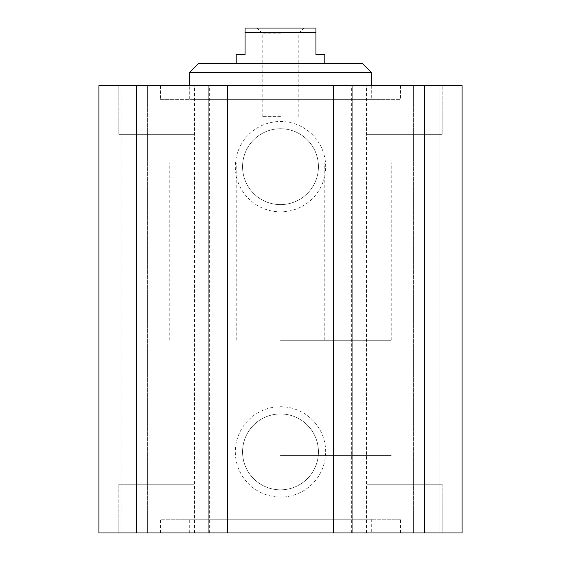 <?xml version="1.0" encoding="UTF-8"?>
<svg xmlns="http://www.w3.org/2000/svg" width="561" height="561" viewBox="0 0 561 561"><rect width="100%" height="100%" fill="white"/><g stroke="black" fill="none" stroke-linecap="round" stroke-linejoin="round"><path stroke-width="0.42" stroke-dasharray="2.81 2.1" d="M371.291 519.22L189.709 519.22L371.291 519.22L371.291 532.95L189.709 532.95L371.291 532.95M400.526 519.22L160.474 519.22L400.526 519.22L400.526 532.95L160.474 532.95L400.526 532.95M121.057 532.95L147.634 532.95L121.057 532.95L121.057 85.63L147.634 85.63L98.911 85.63L121.057 85.63L121.057 532.95M136.386 532.95L98.911 532.95L98.911 85.63L462.089 85.63L413.366 85.63L462.089 85.63L462.089 532.95L136.386 532.95L136.386 85.63M439.943 532.95L413.366 532.95L439.943 532.95L439.943 85.63L439.943 532.95M352.252 532.95L333.648 532.95L352.252 532.95L352.252 85.63L333.648 85.63L352.252 85.63L352.252 532.95M208.748 532.95L227.352 532.95L208.748 532.95L208.748 85.63L227.352 85.63L208.748 85.63L208.748 532.95M194.134 532.95L118.841 532.95L194.134 532.95L118.841 532.95L194.134 532.95L194.134 484.234L118.841 484.234L194.134 484.234L194.134 532.95M442.159 532.95L366.866 532.95L442.159 532.95L366.866 532.95L442.159 532.95L442.159 484.234L366.866 484.234L442.159 484.234L442.159 532.95M160.474 99.353L400.526 99.353L160.474 99.353L160.474 85.63L400.526 85.63L160.474 85.63M189.709 99.353L371.291 99.353L189.709 99.353L189.709 85.63M427.987 484.234L381.038 484.234L427.987 484.234L381.038 484.234L427.987 484.234L427.987 134.345L381.038 134.345L427.987 134.345L381.038 134.345L427.987 134.345L427.987 484.234M179.962 484.234L133.013 484.234L179.962 484.234L133.013 484.234L179.962 484.234L179.962 134.345L133.013 134.345L179.962 134.345L133.013 134.345L179.962 134.345L179.962 484.234M442.159 484.234L366.866 484.234L442.159 484.234M194.134 484.234L118.841 484.234L194.134 484.234M366.866 85.63L442.159 85.63L366.866 85.63L442.159 85.63L366.866 85.63L366.866 134.345L442.159 134.345L366.866 134.345L366.866 85.63M118.841 85.63L194.134 85.63L118.841 85.63L194.134 85.63L118.841 85.63L118.841 134.345L194.134 134.345L118.841 134.345L118.841 85.63M366.866 134.345L442.159 134.345L366.866 134.345M118.841 134.345L194.134 134.345L118.841 134.345M198.566 63.484L362.434 63.484M189.709 72.341L371.291 72.341M280.5 163.132L169.78 163.132L280.5 163.132M280.5 455.441L391.22 455.441L280.5 455.441M325.675 166.673A45.175 45.175 0 0 0 257.913 127.55A45.175 45.175 0 0 0 257.913 205.796A45.175 45.175 0 0 0 325.675 166.673M318.438 166.673A37.938 37.938 0 0 1 261.531 199.534A37.938 37.938 0 0 1 261.531 133.82A37.938 37.938 0 0 1 318.438 166.673A37.938 37.938 0 0 1 261.531 199.534A37.938 37.938 0 0 1 261.531 133.82A37.938 37.938 0 0 1 318.438 166.673M325.675 451.9A45.175 45.175 0 0 0 257.913 412.777A45.175 45.175 0 0 0 257.913 491.022A45.175 45.175 0 0 0 325.675 451.9M318.438 451.9A37.938 37.938 0 0 1 261.531 484.753A37.938 37.938 0 0 1 261.531 419.046A37.938 37.938 0 0 1 318.438 451.9A37.938 37.938 0 0 1 261.531 484.753A37.938 37.938 0 0 1 261.531 419.046A37.938 37.938 0 0 1 318.438 451.9M147.634 532.95L147.634 85.63L147.634 532.95M98.911 532.95L98.911 85.63L98.911 532.95M209.639 532.95L209.639 85.63M351.361 532.95L351.361 85.63M424.614 532.95L424.614 85.63M462.089 532.95L462.089 85.63L462.089 532.95M413.366 532.95L413.366 85.63L413.366 532.95M333.648 532.95L333.648 85.63M227.352 532.95L227.352 85.63M280.5 340.289L391.22 340.289L280.5 340.289M236.209 54.62L245.066 54.62L245.066 28.05L315.934 28.05L315.934 54.62L324.791 54.62M315.934 32.482L245.066 32.482M280.5 28.05L303.971 28.05L280.5 28.05M280.5 33.211L262.19 33.211L280.5 33.211M280.5 116.632L262.19 116.632L280.5 116.632M194.534 532.95L194.534 85.63M203.089 532.95L203.089 85.63M357.911 532.95L357.911 85.63M366.466 532.95L366.466 85.63M189.709 532.95L189.709 519.22M160.474 532.95L160.474 519.22M400.526 85.63L400.526 99.353M366.866 484.234L366.866 532.95L366.866 484.234M118.841 484.234L118.841 532.95L118.841 484.234M442.159 134.345L442.159 85.63L442.159 134.345M194.134 134.345L194.134 85.63L194.134 134.345M371.291 85.63L371.291 99.353M236.209 340.289L236.209 163.132M324.791 340.289L324.791 163.132M391.22 340.289L391.22 163.132M169.78 340.289L169.78 163.132M133.013 484.234L133.013 134.345L133.013 484.234M381.038 484.234L381.038 134.345L381.038 484.234M298.81 116.632L298.81 33.211L303.971 28.05M262.19 116.632L262.19 33.211L257.029 28.05"/><path stroke-width="0.84" d="M98.911 532.95L462.089 532.95L462.089 85.63L98.911 85.63L98.911 532.95M189.709 72.341L371.291 72.341L362.434 63.484L198.566 63.484L189.709 72.341L189.709 85.63M424.614 532.95L424.614 85.63M333.648 532.95L333.648 85.63M227.352 532.95L227.352 85.63M136.386 532.95L136.386 85.63M324.791 63.484L324.791 54.62L315.934 54.62L315.934 28.05L245.066 28.05L245.066 54.62L236.209 54.62L236.209 63.484M245.066 32.482L315.934 32.482M371.291 72.341L371.291 85.63"/></g></svg>
